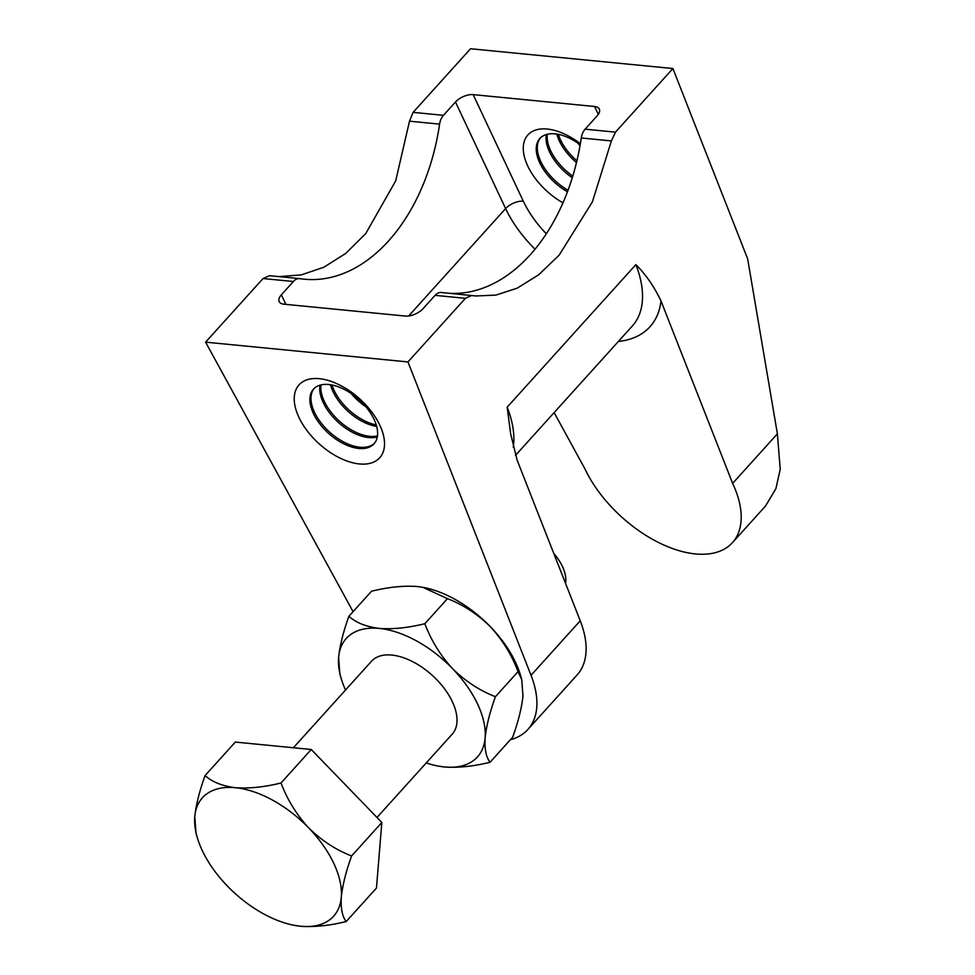 <?xml version="1.0" encoding="UTF-8"?>
<svg xmlns="http://www.w3.org/2000/svg" width="975" height="975" viewBox="0 0 975 975"><rect width="100%" height="100%" fill="white"/><g stroke="black" fill="none" stroke-linecap="round" stroke-linejoin="round"><path stroke-width="1.46" d="M580.028 145.689A40.792 22.705 42.1 0 1 577.517 142.862M535.031 249.21A95.172 52.967 42.1 0 1 505.623 208.589L455.483 102.009L443.454 115.33A13.601 9.031 95.6 0 0 439.603 124.13L409.5 121.18L413.107 112.357L470.547 48.75L672.908 68.53L747.654 258.85L777.392 433.826L780.219 469.304L775.917 488.585L765.619 505.903L732.432 542.648A99.206 55.222 42.1 0 1 658.576 542.514A99.206 55.222 42.1 0 1 584.976 468.951L554.141 412.596M576.481 162.557A40.792 22.705 42.1 0 1 556.847 134.087M576.908 160.777A40.792 22.705 42.1 0 1 558.37 134.355M572.276 177.755A40.792 22.705 42.1 0 1 546.366 134.513M572.788 176.122A40.792 22.705 42.1 0 1 547.316 134.257M567.474 191.77A40.792 22.705 42.1 0 1 539.821 138.499A40.792 22.705 42.1 0 1 580.186 144.763M568.035 190.259A40.792 22.705 42.1 0 1 540.382 137.902M598.297 114.38L594.592 106.494L473.168 94.624L523.319 201.203A81.571 45.398 -137.9 0 0 546.341 233.805M580.357 143.727A52.028 28.958 -137.9 0 0 524.16 141.704A52.028 28.958 -137.9 0 0 562.977 202.837M365.844 406.758A40.792 22.705 42.1 0 1 351.183 393.51M439.603 124.13A180.57 119.876 -84.4 0 1 304.31 279.203A180.57 119.876 -84.4 0 1 300.044 278.679A13.601 9.031 95.6 0 0 299.727 278.631A13.601 9.031 95.6 0 0 293.39 281.507L281.373 294.816A13.601 6.788 154.8 0 0 279.191 301.604A13.601 6.788 154.8 0 0 283.92 304.188L405.344 316.058A13.601 6.788 154.8 0 0 423.028 308.673L435.045 295.352A13.601 9.031 -84.4 0 1 441.383 292.488A13.601 9.031 -84.4 0 1 441.712 292.524M376.679 426.428A40.792 22.705 42.1 0 1 330.501 384.735M376.253 424.942A40.792 22.705 42.1 0 1 332.024 385.003M377.313 436.898A40.792 22.705 42.1 0 1 338.374 422.431A40.792 22.705 42.1 0 1 320.032 385.162M377.471 435.923A40.792 22.705 42.1 0 1 339.471 421.212A40.792 22.705 42.1 0 1 320.97 384.906M374.107 419.445A40.792 22.705 42.1 0 1 374.022 443.808A40.792 22.705 42.1 0 1 328.538 433.327A40.792 22.705 42.1 0 1 313.475 389.147A40.792 22.705 42.1 0 1 343.846 389.196A40.792 22.705 42.1 0 1 374.107 419.445M374.546 443.186A40.792 22.705 42.1 0 1 329.635 432.108A40.792 22.705 42.1 0 1 314.048 388.55M510.4 739.72A101.961 56.757 -137.9 0 0 527.902 729.446A101.961 56.757 -137.9 0 0 531.034 675.297L407.964 361.932L465.404 298.326L435.045 295.352M353.072 611.666L205.591 342.152L407.964 361.932M438.982 766.216L444.466 766.972C458.201 767.947 473.399 766.374 490.047 762.255L512.667 737.197C518.261 721.732 521.698 707.984 522.966 695.992L521.735 679.563L520.492 675.297A88.372 49.189 -137.9 0 0 490.376 626.718A88.372 49.189 -137.9 0 0 423.101 587.364A88.372 49.189 -137.9 0 0 422.638 587.279M379.848 425.271A54.381 30.274 42.1 0 1 336.521 456.263A54.381 30.274 42.1 0 1 301.775 382.419A54.381 30.274 42.1 0 1 379.848 425.271M515.47 455.41L632.324 326.016A115.562 64.326 -137.9 0 0 635.871 264.639L507.183 407.148L510.668 433.936L517.164 460.224L580.235 620.807L531.034 675.297M527.902 729.446L577.102 674.968A101.961 56.757 -137.9 0 0 580.235 620.807M521.735 679.563L518.042 671.641C511.814 655.005 502.588 640.039 490.376 626.718C477.689 614.213 463.393 604.866 447.476 598.65L422.797 587.303L417.117 586.511C403.406 585.536 388.208 587.108 371.536 591.228L348.904 616.285C343.31 631.763 339.873 645.499 338.605 657.491L339.836 673.92L341.092 678.186A88.372 49.189 -137.9 0 0 345.516 690.032M490.047 762.255C486.123 757.319 484.477 749.202 485.123 737.904C486.354 726.07 489.791 712.335 495.422 696.698L518.042 671.641M495.422 696.698C479.676 690.605 465.38 681.245 452.522 668.631C440.42 655.493 431.194 640.514 424.844 623.707L447.476 598.65M424.844 623.707C408.196 627.827 392.998 629.399 379.263 628.424C366.173 626.779 356.046 622.732 348.904 616.285M426.246 762.925A88.372 49.189 -137.9 0 0 438.47 766.131A88.372 49.189 -137.9 0 0 444.466 766.972A88.372 49.189 -137.9 0 0 485.123 737.904A88.372 49.189 -137.9 0 0 452.522 668.631A88.372 49.189 -137.9 0 0 379.263 628.424A88.372 49.189 -137.9 0 0 338.605 657.491A88.372 49.189 -137.9 0 0 341.092 678.186M295.157 925.494L300.629 926.25C314.377 927.225 329.562 925.653 346.222 921.533C342.298 916.598 340.653 908.481 341.299 897.183C342.53 885.349 345.967 871.601 351.597 855.965C335.851 849.871 321.555 840.523 308.697 827.909C296.595 814.771 287.369 799.793 281.019 782.986C264.371 787.105 249.173 788.678 235.438 787.703C222.337 786.057 212.221 782.011 205.079 775.564C199.485 791.03 196.048 804.777 194.781 816.77A88.372 49.189 -137.9 0 0 197.255 837.464A88.372 49.189 -137.9 0 0 227.382 886.043A88.372 49.189 -137.9 0 0 294.645 925.397A88.372 49.189 -137.9 0 0 300.629 926.25A88.372 49.189 -137.9 0 0 341.299 897.183A88.372 49.189 -137.9 0 0 308.697 827.909A88.372 49.189 -137.9 0 0 235.438 787.703A88.372 49.189 -137.9 0 0 194.781 816.77L196.012 833.198L197.255 837.464M346.222 921.533L376.46 888.042L381.834 822.486L311.257 749.495L235.316 742.072L205.079 775.564M351.597 855.965L381.834 822.486M281.019 782.986L311.257 749.495M376.984 817.464L452.229 734.151A54.381 30.274 -137.9 0 0 432.144 675.236A54.381 30.274 -137.9 0 0 371.499 661.257L293.39 747.752M594.592 106.494A13.601 6.788 154.8 0 1 599.32 109.078A13.601 6.788 154.8 0 1 597.139 115.867L585.122 129.175L615.469 132.137L611.386 140.924L592.422 201.801L559.114 255.194L538.651 274.804L517.152 288.186L495.848 295.108L475.8 295.973L441.383 292.488M455.483 102.009A13.601 6.788 154.8 0 1 473.168 94.624M409.5 121.18L395.692 180.899L365.71 233.634L345.772 253.378L323.883 267.235L301.299 274.877L279.203 276.632M450.413 293.365A180.57 119.876 95.6 0 0 581.271 137.975A13.601 9.031 -84.4 0 1 585.122 129.175M205.591 342.152L263.031 278.545L269.6 275.693L299.727 278.631M635.871 264.639C645.743 274.414 654.115 286.516 661.001 300.946L732.639 483.381L777.392 433.826M732.639 483.381A99.206 55.222 42.1 0 1 732.432 542.648M471.827 295.462L465.404 298.326M615.469 132.137L672.908 68.53M553.763 553.398A39.536 22.011 42.1 0 1 565.524 583.342M408.659 315.985L505.623 208.589A13.601 6.788 154.8 0 1 523.319 201.203M413.107 112.357L443.454 115.33M281.373 294.816L285.87 304.383M293.39 281.507L263.031 278.545M661.001 300.946A129.163 71.894 42.1 0 1 618.382 341.457M507.183 407.148A115.562 64.326 42.1 0 1 513.252 447.232M611.386 140.924L581.271 137.975"/></g></svg>
